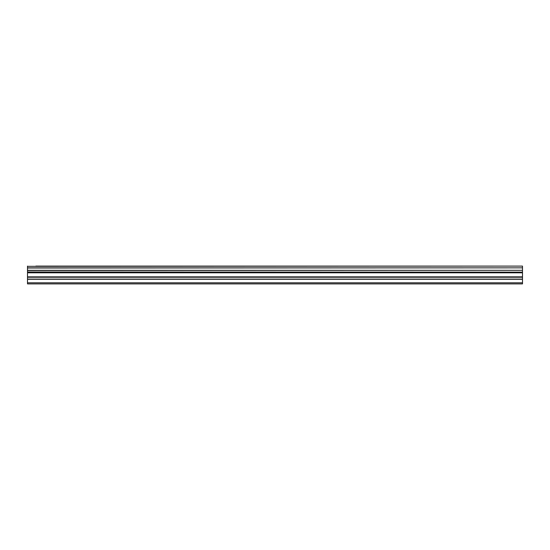 <?xml version="1.0" encoding="UTF-8"?>
<svg xmlns="http://www.w3.org/2000/svg" width="550" height="550" viewBox="0 0 550 550"><rect width="100%" height="100%" fill="white"/><g stroke="black" fill="none" stroke-linecap="round" stroke-linejoin="round"><path stroke-width="0.82" d="M35.839 266.104L522.5 266.104L35.839 266.104M27.5 279.091L27.5 272.415L522.5 272.415L522.5 279.091L27.5 279.091L27.5 283.896L522.5 283.896L522.5 279.091M27.5 266.104L27.5 272.14L522.5 272.14L27.5 271.982M27.5 266.337L522.5 266.104M522.5 266.337L522.5 267.843L27.5 267.843M27.5 268.008L522.5 267.843M522.5 268.008L522.5 270.311L27.5 270.311M27.5 270.476L522.5 270.311M522.5 270.476L522.5 271.982M27.5 282.789L522.5 282.789M27.5 272.807L522.5 272.807M27.5 279.283L522.5 279.283M27.5 277.248L522.5 277.248M522.5 276.856L27.5 276.856"/></g></svg>
